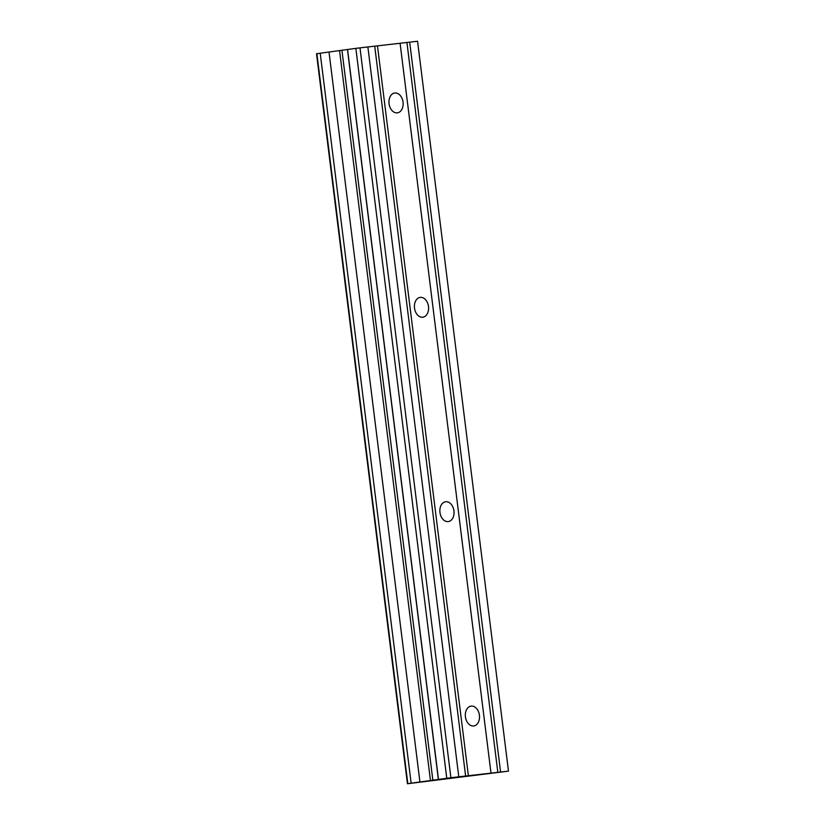 <?xml version="1.0" encoding="UTF-8"?>
<svg xmlns="http://www.w3.org/2000/svg" width="825" height="825" viewBox="0 0 825 825"><rect width="100%" height="100%" fill="white"/><g stroke="black" fill="none" stroke-linecap="round" stroke-linejoin="round"><path stroke-width="1.24" d="M465.424 716.832A10.003 7.033 -97.7 0 1 471.075 706.118A10.003 7.033 -97.7 0 1 479.407 715.234A10.003 7.033 -97.7 0 1 473.746 725.948A10.003 7.033 -97.7 0 1 465.424 716.832M439.962 512.469A10.003 7.033 -97.7 0 1 445.624 501.755A10.003 7.033 -97.7 0 1 453.946 510.871A10.003 7.033 -97.7 0 1 448.295 521.586A10.003 7.033 -97.7 0 1 439.962 512.469M414.511 308.096A10.003 7.033 -97.7 0 1 420.173 297.392A10.003 7.033 -97.7 0 1 428.495 306.498A10.003 7.033 -97.7 0 1 422.833 317.213A10.003 7.033 -97.7 0 1 414.511 308.096M389.06 103.733A10.003 7.033 -97.7 0 1 394.711 93.019A10.003 7.033 -97.7 0 1 403.043 102.135A10.003 7.033 -97.7 0 1 397.382 112.85A10.003 7.033 -97.7 0 1 389.06 103.733M464.877 776.562L450.027 778.449L464.991 776.531M443.953 779.151L448.542 778.573L443.953 779.13M441.736 779.367L442.282 779.295M407.715 783.678L450.893 777.717L508.478 771.138L407.437 783.75L316.522 53.862L407.437 783.75M508.478 771.138L417.563 41.25L367.868 46.963M458.782 776.82L367.868 46.932L355.853 48.355L316.852 53.687L407.756 783.575M468.373 775.717L377.468 45.839M490.999 773.138L400.084 43.251M465.62 776.067L374.715 46.179M450.893 777.717L359.989 47.84M446.768 778.233L355.853 48.355M438.477 779.347L347.562 49.469M438.395 779.584L347.48 49.696M432.867 780.326L341.952 50.438M430.475 780.625L339.57 50.738M419.925 781.935L329.01 52.047M411.118 783.028L320.203 53.151M407.798 783.482L316.882 53.594M500.589 772.035L409.685 42.147M497.836 772.375L406.931 42.498"/></g></svg>
